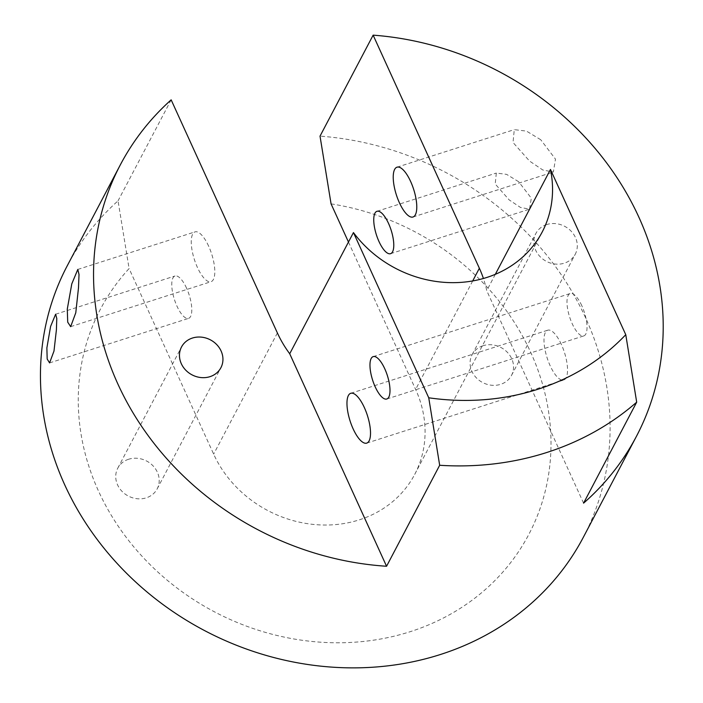 <?xml version="1.0" encoding="UTF-8"?>
<svg xmlns="http://www.w3.org/2000/svg" width="703" height="703" viewBox="0 0 703 703"><rect width="100%" height="100%" fill="white"/><g stroke="black" fill="none" stroke-linecap="round" stroke-linejoin="round"><path stroke-width="0.53" stroke-dasharray="3.52 2.64" d="M546.758 224.547A22.259 19.763 27.7 0 0 535.862 233.493A22.259 19.763 27.7 0 0 540.027 256.586A22.259 19.763 27.7 0 0 564.351 263.159A22.259 19.763 27.7 0 0 575.256 254.214A22.259 19.763 27.7 0 0 571.082 231.111A22.259 19.763 27.7 0 0 546.758 224.547M483.023 345.735A22.259 19.763 27.7 0 0 472.117 354.672A22.259 19.763 27.7 0 0 476.291 377.775A22.259 19.763 27.7 0 0 500.615 384.339A22.259 19.763 27.7 0 0 511.512 375.393A22.259 19.763 27.7 0 0 507.346 352.3A22.259 19.763 27.7 0 0 483.023 345.735M128.675 459.235A22.259 19.763 27.7 0 0 117.77 468.172A22.259 19.763 27.7 0 0 121.944 491.274A22.259 19.763 27.7 0 0 146.268 497.838A22.259 19.763 27.7 0 0 157.164 488.893A22.259 19.763 27.7 0 0 152.999 465.799A22.259 19.763 27.7 0 0 128.675 459.235M331.069 203.87A241.99 214.837 -152.3 0 1 547.461 405.095A241.99 214.837 -152.3 0 1 410.288 631.663A241.99 214.837 -152.3 0 1 127.867 539.5A241.99 214.837 -152.3 0 1 129.088 268.564L118.042 200.83A291.578 258.862 27.7 0 0 67.207 265.857M186.55 288.125A22.259 7.715 -107.8 0 0 174.994 275.989A22.259 7.715 -107.8 0 0 177.015 306.253A22.259 7.715 -107.8 0 0 188.571 318.38A22.259 7.715 -107.8 0 0 186.55 288.125M208.633 246.138A26.16 9.069 -107.8 0 0 195.047 231.876A26.16 9.069 -107.8 0 0 197.429 267.448A26.16 9.069 -107.8 0 0 211.005 281.71A26.16 9.069 -107.8 0 0 208.633 246.138M518.673 181.734L506.617 174.37L496.327 173.061L495.202 183.993L509.139 199.872L520.457 207.438L529.535 209.169L531.319 198.176L518.673 181.734M540.756 139.756L526.512 131.118L514.271 129.633L513.032 142.489L529.552 161.066L542.795 169.985L553.34 172.05L555.493 159.142L540.756 139.756M581.776 305.638A22.259 7.715 -107.8 0 0 570.212 293.511A22.259 7.715 -107.8 0 0 572.233 323.767A22.259 7.715 -107.8 0 0 583.798 335.902A22.259 7.715 -107.8 0 0 581.776 305.638M561.363 344.444A26.16 9.069 -107.8 0 0 547.778 330.19A26.16 9.069 -107.8 0 0 550.159 365.753A26.16 9.069 -107.8 0 0 563.736 380.015A26.16 9.069 -107.8 0 0 561.363 344.444M583.578 503.155L486.731 290.647A113.06 100.38 -152.3 0 0 483.427 278.502M495.307 274.337L486.731 290.647M348.468 242.052L415.631 389.436A113.06 100.38 -152.3 0 1 414.708 474.411A113.06 100.38 -152.3 0 1 313.52 524.438A113.06 100.38 -152.3 0 1 213.65 454.129L129.088 268.564M171.154 99.844L118.042 200.83M583.323 537.312A291.578 258.862 27.7 0 0 320.023 136.136M472.688 280.963L415.631 389.436M277.386 332.95L213.65 454.129M472.117 354.672L535.862 233.493M117.77 468.172L181.506 346.992M55.634 314.223L174.994 275.989M77.805 269.434L195.047 231.876M376.975 211.295L496.327 173.061M397.028 167.182L514.271 129.633M373.196 356.614L570.212 293.511M350.762 393.293L547.778 330.19M542.18 232.052L414.708 474.411M366.72 443.118L563.736 380.015M386.773 399.005L583.798 335.902M412.986 217.007L553.34 172.05M390.552 253.686L529.535 209.169M70.66 326.658L211.005 281.71M49.588 362.897L188.571 318.38M157.164 488.893L220.9 367.713M511.512 375.393L575.256 254.214"/><path stroke-width="1.05" d="M192.411 338.046A22.259 19.763 27.7 0 0 181.506 346.992A22.259 19.763 27.7 0 0 185.68 370.094A22.259 19.763 27.7 0 0 210.004 376.659A22.259 19.763 27.7 0 0 220.9 367.713A22.259 19.763 27.7 0 0 216.735 344.611A22.259 19.763 27.7 0 0 192.411 338.046M625.767 334.69L636.69 402.169A291.578 258.862 -152.3 0 1 439.674 465.272L428.742 397.793A241.99 214.837 27.7 0 0 625.767 334.69L550.467 169.467A113.06 100.38 -152.3 0 1 542.18 232.052A113.06 100.38 -152.3 0 1 353.451 232.57L289.715 353.758A113.06 100.38 -152.3 0 1 277.386 332.95L171.154 99.844A291.578 258.862 27.7 0 0 120.318 164.871L67.207 265.857A291.578 258.862 27.7 0 0 121.847 568.472A291.578 258.862 27.7 0 0 440.517 654.475A291.578 258.862 27.7 0 0 583.323 537.312L636.435 436.335A291.578 258.862 27.7 0 0 373.135 35.15L479.367 268.256A113.06 100.38 -152.3 0 1 483.427 278.502M46.873 347.941L50.59 326.464L55.634 314.223L56.785 318.459L56.407 329.812L53.99 351.043L49.588 362.897L47.18 359.031L46.873 347.941M67.277 309.135L71.794 283.863L77.805 269.434L79.017 274.46L78.49 287.826L75.783 312.756L70.66 326.658L67.716 322.159L67.277 309.135M378.996 241.56A22.259 7.715 72.2 0 1 376.975 211.295A22.259 7.715 72.2 0 1 388.531 223.422A22.259 7.715 72.2 0 1 390.552 253.686A22.259 7.715 72.2 0 1 378.996 241.56M399.401 202.754A26.16 9.069 72.2 0 1 397.028 167.182A26.16 9.069 72.2 0 1 410.614 181.444A26.16 9.069 72.2 0 1 412.986 217.007A26.16 9.069 72.2 0 1 399.401 202.754M375.217 386.878A22.259 7.715 72.2 0 1 373.196 356.614A22.259 7.715 72.2 0 1 384.752 368.75A22.259 7.715 72.2 0 1 386.773 399.005A22.259 7.715 72.2 0 1 375.217 386.878M353.134 428.865A26.16 9.069 72.2 0 1 350.762 393.293A26.16 9.069 72.2 0 1 364.347 407.555A26.16 9.069 72.2 0 1 366.72 443.118A26.16 9.069 72.2 0 1 353.134 428.865M636.69 402.169L583.578 503.155A291.578 258.862 27.7 0 0 636.435 436.335M550.467 169.467L495.307 274.337M439.674 465.272L386.562 566.258A291.578 258.862 27.7 0 1 120.318 164.871M373.135 35.15L320.023 136.136L331.069 203.87L348.468 242.052M289.715 353.758L386.562 566.258M353.451 232.57L428.742 397.793M479.367 268.256L472.688 280.963"/></g></svg>
